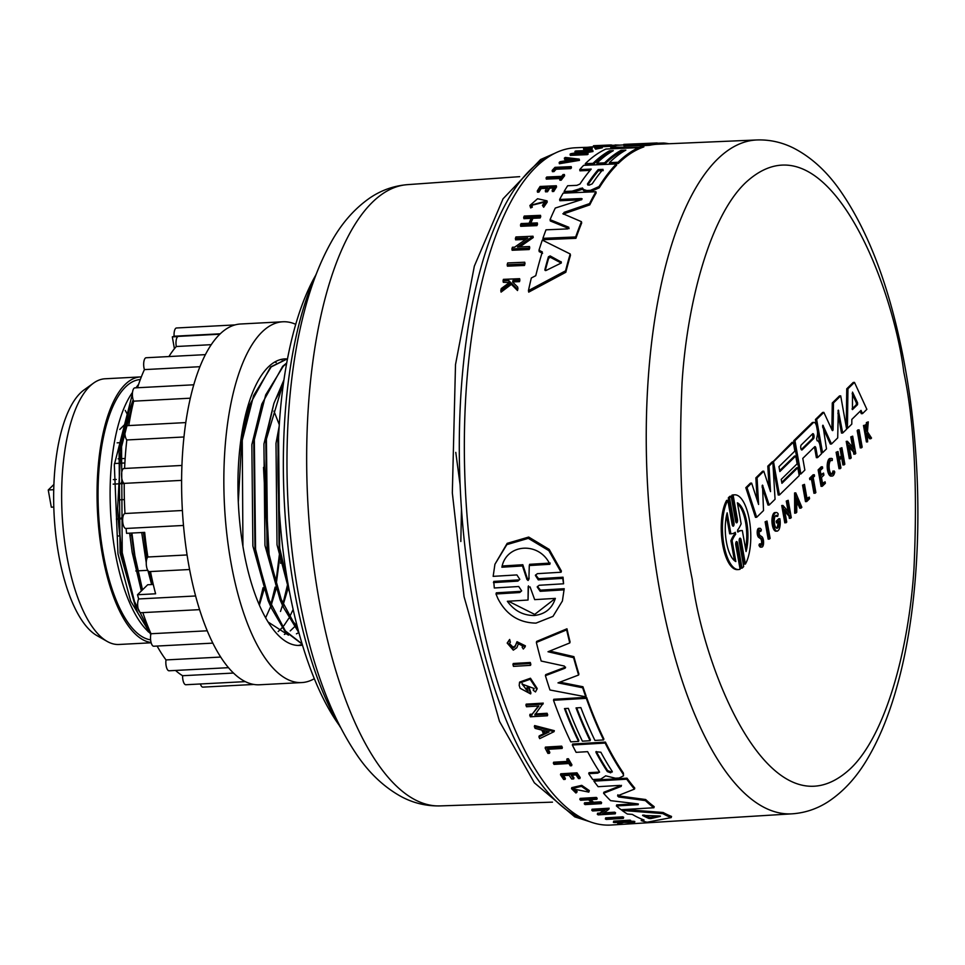 <?xml version="1.0" encoding="UTF-8"?>
<svg xmlns="http://www.w3.org/2000/svg" width="965" height="965" viewBox="0 0 965 965"><rect width="100%" height="100%" fill="white"/><g stroke="black" fill="none" stroke-linecap="round" stroke-linejoin="round"><path stroke-width="1.45" d="M524.743 262.227L524.996 263.638A338.739 127.308 87 0 0 524.49 265.447L507.433 266.171L507.18 264.748A340.199 127.85 -93 0 1 507.674 262.95L524.743 262.227A340.042 127.79 -93 0 0 524.236 264.024L524.49 265.447M610.761 146.318L610.531 145.04L593.475 145.763A340.211 127.863 -93 0 1 594.283 145.691L611.34 144.955L611.569 146.246A338.751 127.308 87 0 0 610.761 146.318L602.112 146.692M556.13 169.249A338.884 127.356 87 0 0 554.006 171.589L552.39 171.661L552.173 170.431L553.789 170.359A340.187 127.85 -93 0 1 555.912 168.019L556.13 169.249L570.737 168.622L570.52 167.391L555.912 168.019M552.173 170.431A340.199 127.85 -93 0 1 555.008 167.343L571.232 166.631L571.449 167.862A338.751 127.308 87 0 0 570.737 168.622M564.392 174.508L564.609 175.739A338.751 127.308 87 0 0 561.244 180.153L559.881 180.214L559.664 178.983A340.066 127.802 -93 0 1 560.955 177.246L546.094 177.886A340.199 127.85 -93 0 1 546.769 177.005L561.618 176.366A340.066 127.802 -93 0 1 563.017 174.569L564.392 174.508A340.054 127.802 87 0 0 561.027 178.923L559.664 178.983M561.172 178.477L546.323 179.128L546.094 177.886M545.273 201.975L531.944 205.243M530.654 207.933L530.424 206.655L532.065 205.931L532.294 207.21L530.654 207.933L529.894 205.497L537.553 198.742L547.022 200.841L543.452 205.967L542.427 205.388L543.669 207.246L543.452 205.967M547.022 200.841L547.239 202.107L543.669 207.246M509.484 282.504L503.308 282.311L503.042 280.839A340.199 127.85 -93 0 1 503.392 279.355L519.628 278.68A340.054 127.802 87 0 0 519.267 280.164L513.006 280.429A340.114 127.814 87 0 0 512.62 282.021L517.674 287.051A340.054 127.802 87 0 0 517.24 289.017L511.112 282.878L500.811 290.61A340.199 127.85 -93 0 1 501.257 288.571L510.195 281.985L508.784 280.598L509.05 282.07M519.628 278.68L519.882 280.152A338.751 127.308 87 0 0 519.532 281.635L513.271 281.901A338.799 127.332 87 0 0 513.127 282.516M517.674 287.051L517.94 288.559A338.751 127.308 87 0 0 517.505 290.537L511.378 284.361L501.076 292.118L500.811 290.61M547.758 188.272L541.16 188.561A338.884 127.356 87 0 0 538.94 192.119L537.505 192.192L537.288 190.937A340.199 127.85 -93 0 1 540.098 186.462L556.322 185.75A340.054 127.802 87 0 0 553.5 190.238L552.137 190.298A340.066 127.802 87 0 1 554.356 186.728L549.519 186.945A340.114 127.814 -93 0 0 547.3 190.503L545.309 190.588A340.126 127.826 87 0 1 547.529 187.029L540.943 187.319L541.16 188.561M556.322 185.75L556.54 186.993A338.751 127.308 87 0 0 553.729 191.48L552.354 191.54L552.137 190.298M554.586 187.97L549.748 188.187A338.799 127.332 87 0 0 547.517 191.758L545.527 191.842L545.309 190.588M532.909 218.295L532.68 216.992L539.905 216.691A340.054 127.802 -93 0 1 540.496 215.34L540.726 216.643A338.751 127.308 87 0 0 540.147 217.981L532.909 218.295A338.812 127.332 87 0 0 530.846 223.168M532.68 216.992A340.114 127.826 87 0 0 530.05 223.204L537.288 222.891L537.517 224.206A338.751 127.308 87 0 0 536.938 225.617L520.714 226.317L520.485 225.002A340.199 127.85 -93 0 1 521.064 223.591L529.097 223.241A340.126 127.826 -93 0 1 531.715 217.041L523.681 217.378A340.199 127.85 -93 0 1 524.272 216.039L540.496 215.34M531.956 218.331L523.923 218.681L523.681 217.378M579.458 160.359L559.374 163.736L559.157 162.506A340.211 127.863 -93 0 1 560.038 161.71L566.901 160.552A340.15 127.838 -93 0 1 569.145 158.706L564.368 158.139A340.211 127.863 -93 0 1 565.273 157.452L579.241 159.129L579.458 160.359M567.854 159.756L564.585 159.37L564.368 158.139M578.59 152.482L575.164 152.627L574.947 151.384A340.211 127.863 -93 0 1 575.707 150.998L592.763 150.263L575.9 153.459L587.89 152.94A340.054 127.802 87 0 0 587.154 153.399L570.098 154.147A340.211 127.863 -93 0 1 570.834 153.688L587.299 150.854L574.947 151.384M592.763 150.263L592.98 151.505L584.199 153.109M587.89 152.94L588.107 154.183A338.751 127.308 87 0 0 587.371 154.641L570.315 155.377L570.098 154.147M525.623 239.429L515.624 239.851L515.382 238.5A340.199 127.85 -93 0 1 515.937 236.956L532.994 236.22L517.481 247.04L529.483 246.521A340.042 127.79 87 0 0 528.953 248.174L511.896 248.898A340.199 127.85 -93 0 1 512.427 247.245L514.647 247.161L527.746 237.981L515.382 238.5M532.994 236.22L533.235 237.559L519.761 246.931M529.483 246.521L529.725 247.896A338.739 127.308 87 0 0 529.194 249.537L512.138 250.261L511.896 248.898M591.979 147.488L590.266 147.561A340.15 127.838 87 0 0 588.686 148.091C577.227 147.404 611.605 145.329 594.585 147.705L595.622 149.177L602.305 147.778L602.076 146.511L584.923 147.416A340.211 127.863 87 0 0 583.596 147.814L589.229 148.441A340.126 127.826 -93 0 1 591.979 147.488L592.208 148.743A338.824 127.332 87 0 0 589.458 149.696L583.813 149.08M542.571 253.312L539.218 251.636L538.977 250.249L542.318 251.925A339.909 127.742 -93 0 0 535.768 275.688L531.329 277.98A339.945 127.754 -93 0 0 528.446 290.61L528.711 292.13L565.816 272.275L565.562 270.827L528.446 290.61M538.977 250.249A339.945 127.754 -93 0 1 542.306 240.092L570.206 253.976L570.448 255.375A338.329 127.151 87 0 0 565.816 272.275M623.535 151.469L621.255 151.565A338.45 127.199 87 0 0 604.814 164.074L597.106 164.412L596.889 163.181A339.837 127.718 -93 0 1 613.33 150.661L609.47 150.83A339.873 127.73 87 0 0 593.029 163.35L585.297 163.688A339.945 127.754 -93 0 1 605.911 149.044L638.697 147.621A339.632 127.645 87 0 0 618.07 162.265L609.41 162.639A339.716 127.67 -93 0 1 625.851 150.118L621.026 150.335A339.764 127.682 87 0 0 604.597 162.856L596.889 163.181M611.014 152.012L609.687 152.072A338.558 127.235 87 0 0 593.258 164.581L585.514 164.918L585.297 163.688M638.697 147.621L638.914 148.875A338.329 127.151 87 0 0 618.288 163.495L609.627 163.869L609.41 162.639M571.943 192.397L564.332 192.735L564.115 191.48L572.124 191.142L582.402 187.982L583.548 189.466L586.768 190.515L590.496 190.346L599.012 186.571A339.632 127.645 87 0 1 616.418 163.917L616.635 165.148A338.329 127.151 87 0 0 599.229 187.825L590.725 191.601L586.997 191.758L583.765 190.72L582.631 189.237L572.354 192.397L571.714 191.154M590.11 170.383L579.941 170.829L579.724 169.599A339.945 127.754 -93 0 1 583.644 165.353L616.418 163.917M756.874 139.961C769.672 139.539 781.891 142.241 793.52 148.055C810.612 156.837 825.775 170.455 838.983 188.887C869.441 231.986 891.564 291.949 905.339 368.751C924.591 475.057 921.587 599.361 897.088 686.139C889.573 713.34 880.164 736.765 868.826 756.439C857.632 776.174 843.989 791.312 827.922 801.879C816.933 808.923 805.015 812.904 792.193 813.821A337.388 126.801 -93 0 1 659.445 589.205A337.388 126.801 -93 0 1 756.874 139.961L657.406 144.243A338.329 127.151 87 0 0 649.686 145.269L643.631 145.655A339.632 127.645 87 0 0 639.409 147.307L610.724 147.102A339.945 127.754 -93 0 1 617.262 145.293L642.376 143.749L623.788 144.4A339.945 127.754 -93 0 1 624.97 144.328L657.177 142.953A339.632 127.645 87 0 0 649.457 144.002L623.848 145.715L643.631 145.643L643.848 146.897A338.329 127.151 87 0 0 639.626 148.55L638.854 148.538M621.086 148.393L610.942 148.357L610.724 147.102M581.606 199.791L559.857 200.732L559.628 199.466A339.945 127.754 -93 0 1 563.126 193.157L595.912 191.733A339.632 127.645 87 0 0 589.555 203.603L564.103 212.36L564.332 213.651L563.427 214.206M595.912 191.733L596.129 192.988A338.329 127.151 87 0 0 589.784 204.87L564.332 213.651M562.872 213.687L581.437 221.685L581.666 222.999A338.329 127.151 87 0 0 575.924 238.307L543.138 239.694L542.897 238.355A339.945 127.754 -93 0 1 546.009 229.827L567.758 228.898L568.868 227.294L550.074 219.67A339.945 127.754 -93 0 1 555.285 208.054L581.22 199.755L581.376 198.525L559.628 199.466M569.109 228.621L550.303 220.973L550.074 219.67M585.333 147.343L575.526 147.766A339.101 127.44 87 0 0 477.615 599.277A339.101 127.44 87 0 0 611.038 825.039L792.193 813.821M537.433 586.443L540.496 590.146L564.211 588.71L562.402 600.99L552.981 616.382L535.973 623.125C518.82 622.787 506.13 614.609 497.904 598.565L495.998 593.982L496.324 592.824L520.051 591.388M495.998 593.982L519.725 592.534L521.667 590.845L518.724 586.515L494.297 587.987L493.754 581.425L518.181 579.941L517.855 581.111L519.809 579.374L516.902 574.923L493.163 576.358L494.924 564.272L506.842 544.622L528.325 538.349L548.844 550.641L561.075 572.233L537.336 573.668L535.382 575.442L538.277 579.869L562.716 578.385L563.572 583.789L539.158 585.273L537.216 586.985L540.171 591.304L563.898 589.856M494.924 564.272L507.192 543.343L528.699 537.059L549.206 549.399L561.401 571.039L561.075 572.233M535.599 574.875L538.615 578.698L563.041 577.203L563.572 583.789M564.211 588.71L562.402 600.99M605.622 775.812L615.465 778.212L619.192 777.995L623.523 775.836L623.414 773.11A338.329 127.151 87 0 1 605.417 742.073L572.619 744.027L572.341 745.016A339.945 127.754 -93 0 0 576.117 752.338L587.625 751.663A339.837 127.718 -93 0 0 599.386 771.674L597.938 773.134L598.216 772.133L589.024 772.675L588.746 773.677A339.945 127.754 87 0 0 592.775 779.551L600.809 779.081L605.501 775.993M509.218 643.353L513.127 647.238L515.31 645.766L515.008 646.827L516.721 642.762L525.105 646.9L523.319 649.023L522.149 647.262L523.078 646.092L518.374 643.824L516.83 647.72L513.308 650.157L507.18 643.064L509.641 639.445L510.376 642.292L509.641 639.445M507.18 643.064L509.351 640.519M515.008 646.827L512.837 648.299L509.013 643.872L510.376 642.292M528.398 586.189L528.157 587.046L530.087 586.937L534.67 599.639L555.345 598.384C552.125 608.529 545.129 614.235 534.369 615.501C523.344 615.573 514.345 610.845 507.349 601.292L528.036 600.037L528.193 586.575M592.233 183.845L589.012 185.208L587.42 184.062A339.764 127.682 -93 0 1 598.216 169.587L603.029 169.37A339.716 127.67 87 0 0 592.233 183.845M561.22 262.745L561.027 261.648L560.556 263.361L546.154 270.429L544.887 269.609A339.837 127.718 -93 0 1 548.422 256.811L550.159 255.93L561.353 262.106M612.16 771.3L610.652 772.82L607.335 771.59A339.764 127.682 -93 0 1 596.032 752.519L595.924 751.747L600.857 752.23A339.716 127.67 87 0 0 612.16 771.3L612.293 771.976M650.88 818.561L648.95 818.477A339.837 127.718 -93 0 1 642.594 815.437L659.493 815.98L660.337 816.39L650.88 818.561L651.206 817.391L657.841 815.895M644.56 815.172A338.522 127.223 87 0 0 649.276 817.307L651.206 817.391M528.88 579.314L528.072 580.496L526.914 579.434L522.487 565.948L501.884 567.215C506.251 543.572 539.206 541.22 549.893 564.284L529.29 565.538L528.88 579.314L528.072 580.496M502.222 565.997L522.825 564.73L527.24 578.252L528.398 579.314L529.206 578.131M508.446 601.219L534.682 614.403L555.261 598.469M736.005 522.33A2.714 1.013 87 0 0 736.211 519.279L731.916 495.19L733.123 495.129A37.418 14.065 -93 0 1 734.654 494.816A37.418 14.065 -93 0 1 749.323 519.737A37.418 14.065 -93 0 1 745.402 564.055L741.108 539.978L739.902 540.038A2.714 1.013 87 0 0 739.467 538.735M739.902 540.038L744.196 564.127L745.402 564.055M817.041 440.74L817.186 440.74A7.382 2.774 -93 0 1 820.033 445.649A7.382 2.774 -93 0 1 820.093 446.083L821.48 453.803L817.584 457.615L815.92 448.267L814.713 448.339A2.485 0.929 87 0 0 814.303 447.109M761.132 544.718A3.293 1.242 87 0 0 761.494 540.786A3.293 1.242 87 0 0 760.565 538.711L761.771 538.651A3.293 1.242 -93 0 1 762.7 540.726A3.293 1.242 -93 0 1 761.759 545.104A3.293 1.242 -93 0 1 760.697 543.85L759.491 543.91L758.96 545.129L760.167 545.068L760.697 543.85M761.771 538.651L759.889 537.312A4.608 1.737 -93 0 1 758.406 532.306A4.608 1.737 -93 0 1 759.913 528.277A4.608 1.737 -93 0 1 761.361 529.942L760.83 531.317A2.581 0.965 -93 0 0 760.046 530.436A2.581 0.965 -93 0 0 759.202 532.728A2.581 0.965 -93 0 0 760.046 535.515L761.843 536.697A5.283 1.99 -93 0 1 763.387 540.062A5.283 1.99 -93 0 1 761.868 547.095L760.661 547.155A5.283 1.99 -93 0 1 758.96 545.129M761.868 547.095A5.283 1.99 -93 0 1 760.167 545.068M528.036 600.037L528.482 585.888M737.393 502.813A29.939 11.254 -93 0 1 746.789 522.222A29.939 11.254 -93 0 1 746.066 551.534L742.326 530.545A43.341 16.284 87 0 0 741.808 530.545A43.341 16.284 87 0 0 737.923 532.053L737.574 530.087A43.341 16.284 87 0 0 741.132 523.802L737.393 502.813M745.559 548.663A29.939 11.254 87 0 0 745.571 522.282A29.939 11.254 87 0 0 737.562 503.778M735.294 532.306L735.644 534.308A43.341 16.284 87 0 0 732.109 540.653L735.837 561.558A29.939 11.254 -93 0 1 727.152 512.837L730.879 533.754A43.341 16.284 87 0 0 731.494 533.742A43.341 16.284 87 0 0 735.294 532.306M734.462 560.665L730.903 540.714A43.341 16.284 -93 0 1 734.437 534.369L734.534 532.801M812.639 433.792A2.593 0.977 -93 0 1 812.94 433.647A2.593 0.977 -93 0 1 813.953 435.384A2.593 0.977 -93 0 1 813.507 438.689L802.12 449.847A2.593 0.977 -93 0 1 801.819 449.992A2.593 0.977 -93 0 1 800.745 447.856A2.593 0.977 -93 0 1 801.252 444.949L812.639 433.792M801.252 449.581L812.301 438.749A2.593 0.977 87 0 0 812.747 435.444A2.593 0.977 87 0 0 812.301 434.129M857.583 402.839L857.523 404.685L852.457 409.594L852.517 392.116L857.583 402.839L856.377 402.912L852.155 393.648M852.035 408.943L856.317 404.757L856.377 402.912M316.484 273.517A278.463 104.654 87 0 0 294.241 589.784A278.463 104.654 87 0 0 340.247 727.055M315.603 275.423A260.852 98.032 87 0 0 288.149 584.561A260.852 98.032 87 0 0 339.185 725.246M295.736 324.324A180.636 67.888 87 0 0 282.841 321.779L240.599 323.999A180.636 67.888 87 0 0 188.67 564.513A180.636 67.888 87 0 0 259.501 684.776L301.755 682.569A180.636 67.888 87 0 0 314.313 678.697M282.841 321.779A180.636 67.888 87 0 0 230.912 562.293A180.636 67.888 87 0 0 301.755 682.569M263.011 588.011L263.614 587.975M219.827 334.204L178.428 336.375A7.503 2.823 87 0 0 176.269 346.351A7.503 2.823 87 0 0 176.293 346.507L211.251 344.674M140.323 379.534A130.42 49.01 87 0 0 103.146 553.174A130.42 49.01 87 0 0 150.6 639.843M138.116 385.867A130.42 49.01 87 0 0 136.198 387.809M132.519 392.369A130.42 49.01 87 0 0 115.209 552.547A130.42 49.01 87 0 0 145.92 629.228L148.61 632.087M141.336 376.893A133.037 49.999 87 0 0 140.492 376.917L105.076 378.775A133.037 49.999 87 0 0 93.581 383.081A133.037 49.999 87 0 0 66.838 555.9A133.037 49.999 87 0 0 107.127 641.399A133.037 49.999 87 0 0 119.009 644.475L151.155 642.787M140.492 376.917A133.037 49.999 87 0 0 102.254 554.043A133.037 49.999 87 0 0 151.071 642.497M127.754 415.215A126.511 47.55 87 0 0 125.245 410.427M93.581 383.081L84.039 389.932A126.511 47.55 87 0 0 58.6 554.272A126.511 47.55 87 0 0 96.91 635.585L107.127 641.399M302.19 644.162L284.747 630.953L271.418 608.107L254.965 549.326L253.735 439.726L261.805 404.106L282.661 366.314L286.726 362.961M302.117 643.92L285.351 630.917L267.739 597.407L255.568 549.29L254.338 439.69L265.689 394.878L283.264 366.278L286.641 363.431M298.933 632.823L283.481 607.468L267.04 548.687L265.809 439.087L273.879 403.467L283.939 379.921M298.643 631.761L279.802 596.768L267.643 548.663L266.412 439.063L283.734 381.344M289.162 590.085L279.102 548.06L277.872 438.46L278.825 432.513M288.318 585.502L279.705 548.024L278.571 437.808M142.036 590.303L134.268 555.647L131.312 533.078M142.506 589.844L134.871 555.623L131.916 533.042M150.456 633.981L130.685 601.123L117.983 553.886L114.328 464.756L132.398 393.973M136.101 387.809L138.285 384.745L135.944 387.821M150.962 633.933L134.485 601.521L122.241 552.752A143.471 53.919 87 0 1 117.609 508.446L121.88 555.78L137.38 612.184L150.842 634.427M147.404 630.748A130.42 49.01 87 0 0 149.02 632.244M150.48 571.557A172.807 64.945 87 0 0 155.606 593.789L137.513 594.742L147.693 584.754L153.254 584.464L150.106 571.569M147.392 557.625L143.99 532.415M152.651 584.5L149.503 571.606M146.945 558.566L143.387 532.451M117.609 508.446L120.963 446.686L129.045 411.066L133.158 399.787M122.241 552.752L121.566 446.65L133.435 400.559M286.243 358.883A143.471 53.919 87 0 0 284.784 358.908A143.471 53.919 87 0 0 238.307 502.126L241.66 440.354L249.742 404.733L270.598 366.941L287.51 358.763M238.307 502.126A143.471 53.919 87 0 0 242.939 546.431L242.263 440.33L253.626 395.505L271.201 366.905L287.51 358.775M637.769 803.869L638.154 804.653L637.769 803.869L610.58 800.648A339.945 127.754 -93 0 1 603.583 793.266L603.873 792.229L621.484 785.365M603.583 793.266L621.207 786.391L619.88 785.389L598.119 786.692A339.945 127.754 -93 0 1 593.921 781.143L594.199 780.13L626.997 778.176A338.329 127.151 87 0 0 634.765 788.067L634.475 789.093L617.564 795.836L618.649 796.969L645.368 800.588A339.632 127.645 87 0 0 653.884 807.753L621.086 809.719A339.945 127.754 -93 0 1 616.394 805.968L638.154 804.653L638.335 803.978M617.853 794.786L618.939 795.932L645.657 799.527A338.329 127.151 87 0 0 654.186 806.656L653.884 807.753M616.394 805.968L616.683 804.894L636.393 803.712M565.526 667.659L564.983 668.238L564.356 666.067L541.184 661.037A339.945 127.754 -93 0 1 536.371 642.461L536.661 641.399L566.962 628.794A338.329 127.151 87 0 0 570.062 641.882L569.772 642.943L548.011 651.749L573.608 657.696A339.632 127.645 87 0 0 578.602 675.018L557.987 682.87L582.667 687.768A339.632 127.645 87 0 0 585.767 696.814L549.966 689.987A339.945 127.754 -93 0 1 545.418 675.669L564.983 668.238L565.502 667.08M549.773 651.049L573.898 656.646A338.329 127.151 87 0 0 578.891 673.992L578.602 675.018M559.845 682.171L582.957 686.754A338.329 127.151 87 0 0 586.044 695.813L585.767 696.814M545.418 675.669L545.695 674.644L565.273 667.213M565.128 708.563A338.558 127.235 87 0 0 578.819 740.42L578.542 741.409L570.798 741.88A339.945 127.754 -93 0 1 553.512 700.276L586.31 698.322A339.632 127.645 87 0 0 603.595 739.926L594.935 740.445A339.716 127.67 -93 0 1 580.87 707.622L576.045 707.912A339.764 127.682 87 0 0 590.11 740.722L582.402 741.18A339.837 127.718 -93 0 1 568.337 708.37L564.489 708.6A339.873 127.73 87 0 0 578.542 741.409M553.512 700.276L553.789 699.275L586.587 697.321A338.329 127.151 87 0 0 603.861 738.937L603.595 739.926M576.696 707.864A338.45 127.199 87 0 0 590.387 739.733L590.11 740.722M624.464 809.514L663.136 812.482A338.329 127.151 87 0 0 671.519 816.426L671.206 817.596L647.105 822.228A339.945 127.754 -93 0 1 641.182 820.6L644.077 820.009A339.909 127.742 -93 0 1 632.268 814.376L627.395 814.038A339.945 127.754 -93 0 1 622.015 810.419L662.822 813.604A339.632 127.645 87 0 0 671.206 817.596M641.182 820.6L642.159 819.285M530.641 693.919A340.126 127.826 -93 0 1 528.663 687.973L526.962 688.081L527.24 687.056L528.953 686.959A338.824 127.332 87 0 0 530.919 692.906L530.641 693.919L520.111 688.274A340.211 127.863 87 0 1 519.182 685.379L519.64 682.062L530.461 678.238L537.203 688.503L535.491 691.941L533.235 690.24L533.512 689.227M522.222 683.57L526.347 689.83M604.054 812.82L614.681 812.18A338.739 127.308 87 0 0 615.549 812.747L615.236 813.845L598.167 814.882A340.199 127.85 -93 0 1 597.311 814.315L597.612 813.206L599.832 813.073L603.728 810.311M599.832 813.073L599.53 814.183L604.995 810.226L592.631 810.974A340.199 127.85 -93 0 1 591.786 810.323L592.076 809.237L609.144 808.212L608.843 809.297L602.377 814.002L614.379 813.278A340.042 127.79 87 0 0 615.236 813.845M535.093 713.979L547.095 713.268A338.751 127.308 87 0 0 547.686 714.788L547.408 715.777L530.352 716.802A340.211 127.863 -93 0 1 529.749 715.27L530.026 714.281L532.246 714.148L538.374 706.03M532.246 714.148L538.868 706.006L526.504 706.742A340.211 127.863 -93 0 1 525.925 705.138L526.202 704.136L543.259 703.123L534.815 714.969L546.817 714.257A340.054 127.802 87 0 0 547.408 715.777M534.345 726.561L534.622 725.571L554.332 730.674L554.055 731.663L539.712 738.623A340.211 127.863 -93 0 1 538.916 736.898L543.814 734.522A340.15 127.838 -93 0 1 541.86 730.119L535.117 728.37A340.211 127.863 -93 0 1 534.345 726.561L554.055 731.663M538.916 736.898L539.194 735.909L544.091 733.533M596.346 797.428A338.751 127.308 87 0 0 597.154 798.248L596.865 799.297A340.054 127.802 -93 0 1 596.056 798.465L596.346 797.428L580.122 798.393L579.832 799.43L596.056 798.465M590.882 799.647A338.812 127.332 87 0 0 593.559 802.253L600.797 801.819A338.751 127.308 87 0 0 601.605 802.578L601.316 803.64L585.08 804.605A340.199 127.85 -93 0 1 584.271 803.845L592.305 803.363A340.126 127.826 -93 0 1 588.662 799.78L580.628 800.262A340.199 127.85 -93 0 1 579.832 799.43M584.271 803.845L584.561 802.784L591.28 802.385M563.5 775.655A338.884 127.356 87 0 0 565.394 778.405L565.104 779.406L563.681 779.491A340.199 127.85 -93 0 1 560.496 774.786L576.72 773.821A340.054 127.802 87 0 0 579.905 778.526L578.53 778.61A340.066 127.802 87 0 1 576.009 774.907L571.171 775.197A340.114 127.814 -93 0 0 573.692 778.9L571.702 779.02A340.126 127.826 87 0 1 569.181 775.317L562.583 775.703A340.187 127.85 87 0 0 565.104 779.406M560.496 774.786L560.774 773.785L576.998 772.82A338.751 127.308 87 0 0 580.182 777.525L579.905 778.526M572.088 775.136A338.799 127.332 87 0 0 573.97 777.887L573.692 778.9M515.31 645.766L517.011 641.701L525.394 645.838L525.105 646.9M630.422 821.191L633.896 821.299A338.751 127.308 87 0 0 634.813 821.517L634.475 822.735L623.86 822.385L618.662 823.821A340.199 127.85 -93 0 1 617.721 823.591L618.372 822.301M617.721 823.591L622.28 822.325L614.09 822.566A340.199 127.85 -93 0 1 613.378 822.337L613.704 821.143L629.94 820.154A338.751 127.308 87 0 0 630.652 820.383L630.326 821.577L624.053 821.951A340.114 127.814 87 0 0 624.813 822.192L633.559 822.506A340.054 127.802 87 0 0 634.475 822.735M573.548 788.477L577.082 791.397L576.793 792.422L573.307 788.972L587.046 791.734L587.275 790.878M576.793 792.422L575.9 792.989L571.509 788.658L571.787 787.633L581.738 785.341L589.313 790.588L588.795 792.132L587.046 791.734M553.343 763.206L568.204 762.326A340.066 127.802 -93 0 1 566.757 759.817L567.034 758.828L568.409 758.743A338.751 127.308 87 0 0 571.895 764.714L571.618 765.715L570.255 765.8A340.066 127.802 -93 0 1 568.892 763.52L554.043 764.401A340.199 127.85 -93 0 1 553.343 763.206L553.62 762.217L568.469 761.325M548.216 749.286A338.884 127.356 87 0 0 549.785 752.302L549.507 753.291A340.187 127.85 -93 0 1 547.457 749.335L562.076 748.466L562.354 747.477A338.751 127.308 87 0 1 561.666 746.138L561.401 747.127A340.054 127.802 87 0 0 562.076 748.466M549.507 753.291L547.903 753.388A340.199 127.85 -93 0 1 545.165 748.092L545.442 747.103L561.666 746.138M512.958 664.547L513.247 663.498L530.304 662.485A338.751 127.308 87 0 0 530.822 664.318L530.533 665.355L513.464 666.369A340.211 127.863 -93 0 1 512.958 664.547L530.026 663.522A340.054 127.802 87 0 0 530.533 665.355M623.33 818.404L606.261 819.43A340.199 127.85 -93 0 1 605.369 818.996L605.682 817.85L622.751 816.824A338.739 127.308 87 0 0 623.655 817.259L623.33 818.404A340.042 127.79 -93 0 1 622.437 817.958L622.751 816.824M575.924 238.307L575.683 236.956L542.897 238.355M581.437 221.685A339.632 127.645 87 0 0 575.683 236.956M563.307 214.158L564.103 212.36M589.784 204.87L589.555 203.603M581.569 199.61L581.376 198.525L582.172 198.887M642.388 143.809L641.399 143.882M639.626 148.55L639.409 147.307M649.686 145.269L649.457 144.002M657.406 144.243L657.177 142.953M663.739 143.966L663.57 143.025L657.225 143.218M668.95 143.749A339.632 127.645 87 0 0 663.57 143.025M579.724 169.599L591.219 169.092A339.837 127.718 -93 0 0 579.929 184.062L576.853 185.352L567.649 185.75A339.945 127.754 87 0 0 564.115 191.48M580.315 189.586L580.098 188.344M586.997 191.758L586.768 190.515M604.814 164.074L604.597 162.856M621.255 151.565L621.026 150.335M618.288 163.495L618.07 162.265M593.258 164.581L593.029 163.35M609.687 152.072L609.47 150.83M570.206 253.976A339.632 127.645 87 0 0 565.562 270.827M583.596 147.814L583.632 149.286M589.458 149.696L589.229 148.441M588.686 148.091L586.262 147.79M599.217 146.728L594.585 147.705L595.622 149.177M602.076 146.511L595.393 147.922M529.194 249.537L528.953 248.174M587.371 154.641L587.154 153.399M579.241 159.129L559.157 162.506M540.147 217.981L539.905 216.691M536.938 225.617L536.709 224.314L520.485 225.002M537.288 222.891A340.054 127.802 87 0 0 536.709 224.314M547.517 191.758L547.3 190.503M549.748 188.187L549.519 186.945M553.729 191.48L553.5 190.238M538.94 192.119L538.711 190.877L537.288 190.937M540.943 187.319A340.187 127.85 87 0 0 538.711 190.877M613.812 146.113L613.668 145.281L611.4 145.269M615.079 145.787L614.934 144.967L619.892 145.124M511.378 284.361L511.112 282.878M517.505 290.537L517.24 289.017M513.271 281.901L513.006 280.429M519.532 281.635L519.267 280.164M508.784 280.598L503.042 280.839M532.065 205.931L531.655 205.014L545.261 201.311L542.427 205.388M530.424 206.655L529.894 205.497M561.244 180.153L561.027 178.923M554.006 171.589L553.789 170.359M571.232 166.631A340.054 127.802 87 0 0 570.52 167.391M593.475 145.763L593.596 146.463M611.34 144.955A340.054 127.802 87 0 0 610.531 145.04M524.236 264.024L507.18 264.748M645.657 799.527L645.368 800.588M626.997 778.176L626.719 779.189A339.632 127.645 87 0 0 634.475 789.093M593.921 781.143L626.719 779.189M536.371 642.461L566.66 629.88L566.962 628.794M582.957 686.754L582.667 687.768M573.898 656.646L573.608 657.696M566.66 629.88A339.632 127.645 87 0 0 569.772 642.943M623.523 775.836L623.137 774.111A339.632 127.645 87 0 1 605.139 743.062L605.417 742.073M572.341 745.016L605.139 743.062M599.386 771.674L599.518 772.326M588.746 773.677L597.938 773.134M586.587 697.321L586.31 698.322M663.136 812.482L662.822 813.604M622.232 809.647L622.015 810.419M528.953 686.959L528.663 687.973M526.962 688.081A340.15 127.838 87 0 0 528.084 691.495L522.041 684.076L534.224 688.54L533.235 690.24M519.363 683.075L530.183 679.264L536.914 689.517M597.311 814.315L599.53 814.183M614.681 812.18L614.379 813.278M591.786 810.323L608.843 809.297M529.749 715.27L531.968 715.137M547.095 713.268L546.817 714.257M525.925 705.138L542.981 704.124M593.559 802.253L593.27 803.302A340.114 127.826 87 0 1 589.627 799.72L596.865 799.297M600.797 801.819L600.495 802.868A340.054 127.802 87 0 0 601.316 803.64M593.27 803.302L600.495 802.868M576.998 772.82L576.72 773.821M522.149 647.262L522.439 646.2M633.896 821.299L633.559 822.506M629.94 820.154L629.614 821.348A340.054 127.802 87 0 0 630.326 821.577M613.378 822.337L629.614 821.348M571.509 788.658L581.449 786.354L589.036 791.614M568.409 758.743L568.132 759.732A340.054 127.802 87 0 0 571.618 765.715M566.757 759.817L568.132 759.732M545.165 748.092L561.401 747.127M530.304 662.485L530.026 663.522M605.369 818.996L622.437 817.958M563.041 577.203L562.716 578.385M493.429 582.595L517.855 581.111M545.647 270.574L544.887 269.609L545.02 270.321M574.247 159.346L568.071 160.359A340.15 127.838 -93 0 1 569.953 158.803L574.247 159.346M642.654 815.184L643.667 815.111M659.493 815.98L660.41 816.137M549.061 731.965L544.646 734.124A340.15 127.838 -93 0 1 542.993 730.409L549.061 731.965M732.544 525.708A2.69 1.013 87 0 0 732.749 522.68L728.322 497.88A37.418 14.065 -93 0 1 729.95 496.287L731.156 496.227A37.418 14.065 87 0 0 729.54 497.819L728.322 497.88M731.916 495.19A37.418 14.065 -93 0 1 733.448 494.876L734.654 494.816M741.108 539.978A2.714 1.013 -93 0 0 740.046 538.168A2.714 1.013 -93 0 0 739.274 541.775L743.689 566.564A37.418 14.065 -93 0 1 742.061 568.156L740.855 568.216L736.44 543.416A2.69 1.013 87 0 0 736.018 542.125M742.061 568.156L737.646 543.355A2.69 1.013 -93 0 0 736.585 541.558A2.69 1.013 -93 0 0 735.812 545.141L740.107 569.241A37.418 14.065 -93 0 1 738.575 569.555L737.369 569.615A37.418 14.065 -93 0 1 722.363 542.74A37.418 14.065 -93 0 1 726.621 500.377L727.827 500.304L732.121 524.405A2.69 1.013 -93 0 0 733.183 526.202A2.69 1.013 -93 0 0 733.955 522.62L729.54 497.819M831.854 429.618A1.604 0.603 87 0 0 831.878 429.316L832.288 402.972L839.502 395.915L840.708 395.855L833.495 402.912L832.288 402.972M840.708 395.855L846.643 429.16L842.71 433.008L841.492 433.08L837.909 412.923M842.71 433.008L838.308 410.125L837.704 437.905L831.504 443.984L830.298 444.045L822.566 426.82M831.504 443.984L822.904 425.215L826.498 448.882L822.566 452.742L821.36 452.802L815.425 419.498L822.638 412.441L823.845 412.369L832.12 430.197A1.604 0.603 -93 0 0 832.554 430.607A1.604 0.603 -93 0 0 833.085 429.256L833.495 402.912M769.057 487.132L767.802 466.143L771.65 462.368L772.856 462.307L769.009 466.083L767.802 466.143M772.856 462.307L775.052 499.279L769.214 504.997L768.007 505.069L762.097 486.915M769.214 504.997L762.495 485.13L763.52 510.569L756.681 517.264L755.474 517.337L745.812 487.687L750.42 483.163L751.626 483.103L758.599 504.454L757.067 477.772L763.798 471.185L770.528 491.619L769.009 466.083M757.127 499.954L755.86 477.844L762.591 471.246L763.798 471.185M793.737 440.74L811.999 422.851A6.888 2.593 -93 0 1 812.795 422.453L814.002 422.393A6.888 2.593 87 0 0 813.206 422.791L794.955 440.667L793.737 440.74L799.671 474.044L800.878 473.984L794.955 440.667M817.584 457.615L816.378 457.675L814.713 448.339M781.759 482.355L796.62 467.796L797.826 467.736L799.225 475.6L779.443 494.973L778.236 495.033L773.086 466.107M772.41 462.332L792.084 442.356L793.29 442.296L794.858 451.089L778.96 466.662L779.841 471.559L795.727 455.987L797.126 463.815L781.228 479.388L781.927 483.308L797.826 467.736M779.672 470.606L794.521 456.047L795.727 455.987M846.233 426.856L846.751 388.811L853.253 382.442L854.471 382.381L866.872 409.341L862.505 413.623L861.299 413.683L860.177 411.235M776.174 521.209L777.38 521.136L779.865 518.712L778.659 518.772L776.174 521.209L776.475 522.946L779.105 521.486A6.466 2.437 -93 0 1 777.03 528.265A6.466 2.437 -93 0 1 774.268 521.932A6.466 2.437 -93 0 1 776.355 515.346A6.466 2.437 -93 0 1 777.73 516.323L776.523 516.384A6.466 2.437 87 0 0 775.764 515.587M776.415 528.096A6.466 2.437 87 0 0 777.935 522.632M779.865 518.712A9.324 3.498 -93 0 1 778.827 529.845L777.633 531.015A9.324 3.498 -93 0 1 777.187 531.112L775.981 531.184A9.324 3.498 -93 0 1 771.988 522.053A9.324 3.498 -93 0 1 775.004 512.56L776.21 512.499A9.324 3.498 -93 0 1 778.188 513.899L777.73 516.323M852.614 447.265L850.768 436.904L852.674 436.156L850.768 436.904M852.674 436.156L855.762 453.49L853.856 454.238L853.458 451.982L849.309 447.205M853.458 451.982L854.664 451.909L848.983 445.384L851.214 457.941L849.309 458.689L846.221 441.367L847.427 441.294L854.146 449.027L851.974 436.843M788.128 511.426L786.282 501.064L788.188 500.316L786.282 501.064M788.188 500.316L791.276 517.65L789.37 518.398L788.972 516.142L784.822 511.378M788.972 516.142L790.178 516.082L784.497 509.544L786.728 522.101L784.81 522.861L781.734 505.527L782.941 505.467L789.659 513.187L787.488 501.004M795.884 513.139L795.787 492.898L794.581 492.958L794.678 513.199L796.752 512.282L796.728 505.37L798.911 503.223L800.986 508.145L799.78 508.205L798.031 504.08M836.1 452.271L838.006 451.524L836.1 452.271L839.031 468.761L840.949 468.001L839.49 459.835L842.674 456.722L844.122 464.889L842.915 464.949L841.637 457.736M839.152 457.905L841.287 455.806L839.984 448.472L841.89 447.712L844.833 464.189L844.122 464.889M820.938 474.527L823.543 473.091L823.905 475.106L821.468 477.494L822.663 484.201L825.099 481.812L825.365 483.272L822.276 486.288L819.345 469.798L822.421 466.783L821.215 466.843L818.139 469.871L819.345 469.798M822.494 483.248L825.099 481.812M822.276 486.288L821.07 486.348L818.139 469.871M760.565 538.711L758.683 537.372A4.608 1.737 -93 0 1 757.199 532.366A4.608 1.737 -93 0 1 758.707 528.337L759.913 528.277M760.83 531.317L759.624 531.377A2.581 0.965 87 0 0 759.467 531.039M865.882 428.641L866.413 422.586L868.283 421.862L867.439 431.753L871.528 438.05L870.84 438.713L867.306 433.225L867.619 441.874L864.688 425.396L863.482 425.456L864.688 425.396M870.84 438.713L869.634 438.786L867.161 434.938M867.619 441.874L866.413 441.934L863.482 425.456M831.516 474.092A7.032 2.642 87 0 0 832.964 471.004L834.785 471.897A8.842 3.317 -93 0 1 832.228 476.047L831.01 476.107A8.842 3.317 -93 0 1 827.234 467.458A8.842 3.317 -93 0 1 830.093 458.459L831.299 458.399A8.842 3.317 -93 0 1 832.373 458.797L832.252 460.522L831.046 460.594A7.032 2.642 87 0 0 830.793 460.426M815.172 493.248L812.482 478.157L809.816 479.653L809.563 478.266L813.097 474.804L814.303 474.744L814.544 476.131L813.181 477.47L815.871 492.56L813.965 493.308L811.444 479.171M806.945 498.266L809.273 497.108L809.563 498.736L806.692 501.559L805.486 501.619L802.542 485.142L804.472 484.37L802.542 485.142M767.018 521.064L770.106 538.386L769.407 539.073L768.188 539.145L765.112 521.812L767.018 521.064L765.112 521.812M860.273 447.941L857.197 430.619L857.897 429.932L859.103 429.859L862.191 447.193L860.273 447.941M603.246 170.6L598.433 170.817A338.45 127.199 87 0 0 587.806 185.051M561.28 263.071L550.412 257.329L548.663 258.21A338.522 127.223 87 0 0 545.285 270.514M569.953 158.803L570.17 160.009M596.032 752.519L596.31 751.518A338.45 127.199 87 0 0 607.612 770.589L610.929 771.819M543.802 730.614A338.848 127.344 87 0 0 544.923 733.135L544.646 734.124M544.923 733.135L547.915 731.663M522.825 564.73L522.487 565.948M529.29 565.538L529.628 564.32L550.231 563.065M738.575 569.555A37.418 14.065 -93 0 1 723.569 542.68A37.418 14.065 -93 0 1 727.827 500.304M736.211 519.279L737.417 519.218L733.123 495.129M737.417 519.218A2.714 1.013 -93 0 1 736.633 522.825A2.714 1.013 -93 0 1 735.571 521.016L731.156 496.227M815.425 419.498L816.631 419.437L823.845 412.369M822.566 452.742L816.631 419.437M755.86 477.844L757.067 477.772M745.812 487.687L747.019 487.627L751.626 483.103M756.681 517.264L747.019 487.627M817.186 440.74L816.619 438.737L817.295 435.565A5.754 2.159 -93 0 0 817.379 430.764L816.704 426.976A6.888 2.593 87 0 0 814.002 422.393M815.92 448.267A2.485 0.929 -93 0 0 814.955 446.614A2.485 0.929 -93 0 0 814.665 446.759L802.784 458.387L804.858 470.076L800.878 473.984M772.302 461.728L773.508 461.668L793.29 442.296M779.443 494.973L773.508 461.668M846.751 388.811L847.958 388.75L854.471 382.381M846.51 428.448L847.415 428.4L847.958 388.75M862.505 413.623L861.021 410.39L851.842 419.389L851.793 424.118L847.415 428.4M777.187 531.112A9.324 3.498 -93 0 1 773.194 521.993A9.324 3.498 -93 0 1 776.21 512.499M777.681 522.873L777.38 521.136M850.515 458.628L847.427 441.294M855.062 454.165L854.664 451.909M786.029 522.801L782.941 505.467M790.576 518.338L790.178 516.082M800.986 508.145L801.855 507.288L795.787 492.898M839.984 448.472L841.89 447.712M841.287 455.806L842.493 455.745L841.191 448.399M838.006 451.524L839.321 458.858L842.493 455.745M840.238 468.688L837.306 452.211M823.543 473.091L821.106 475.48L820.238 470.558L822.675 468.182L822.421 466.783M866.256 430.716L866.908 430.68L866.353 431.234L865.219 424.877M866.413 422.586L867.619 422.525L866.908 430.68M867.619 422.525L868.283 421.862M832.228 476.047A8.842 3.317 -93 0 1 828.44 467.398A8.842 3.317 -93 0 1 831.299 458.399M834.17 470.944A7.032 2.642 -93 0 1 832.132 474.237A7.032 2.642 -93 0 1 829.128 467.362A7.032 2.642 -93 0 1 831.396 460.209A7.032 2.642 -93 0 1 832.252 460.522M809.563 478.266L810.769 478.194L814.303 474.744M811.022 479.593L810.769 478.194M806.692 501.559L803.749 485.069M804.472 484.37L807.114 499.219L809.273 497.108M769.407 539.073L766.319 521.739M857.197 430.619L859.103 429.859M861.492 447.881L858.404 430.547M796.692 497.964L798.55 502.391L796.716 504.188L796.692 497.964M741.808 530.545L740.601 530.605A43.341 16.284 87 0 0 737.477 531.606M730.903 540.714L732.109 540.653M731.494 533.742L730.288 533.814A43.341 16.284 -93 0 1 729.673 533.814L726.464 515.768M730.879 533.754L729.673 533.814M796.716 503.079L798.55 502.391M797.343 502.451L796.704 500.919M242.939 546.431A143.471 53.919 87 0 0 299.813 645.44A143.471 53.919 87 0 0 302.479 645.127M182.397 510.497L124.98 513.513A7.503 2.823 87 0 0 122.676 521.269A7.503 2.823 87 0 0 125.872 528.47A7.503 2.823 87 0 0 126.101 528.434A172.807 64.945 87 0 0 126.572 533.331L144.678 532.378A172.807 64.945 87 0 0 147.886 556.998L187.077 554.947M147.886 556.998A7.503 2.823 87 0 0 146.366 565.381A7.503 2.823 87 0 0 149.478 571.606L189.598 569.507M195.618 595.972L138.658 598.963A172.807 64.945 -93 0 1 137.513 594.742M138.658 598.963A7.503 2.823 87 0 0 137.886 607.443A7.503 2.823 87 0 0 140.878 612.715L199.586 609.639M142.844 612.618A172.807 64.945 87 0 0 151.01 633.74L207.246 630.796M151.01 633.74A7.503 2.823 87 0 0 150.926 641.858A7.503 2.823 87 0 0 153.737 646.224L212.843 643.124M157.126 646.043A172.807 64.945 87 0 0 166.004 659.927L220.696 657.056M166.004 659.927A7.503 2.823 87 0 0 169.068 670.784L228.488 667.671M175.534 670.446A172.807 64.945 87 0 0 182.614 675.717L233.506 673.051M182.614 675.717A7.503 2.823 87 0 0 185.835 684.74L245.303 681.628M200.394 683.98A7.503 2.823 87 0 0 202.903 687.128L253.867 684.45M235.026 324.916L176.499 327.979A7.503 2.823 87 0 0 174.122 336.218L220.249 333.794M174.122 336.218A172.807 64.945 87 0 0 172.313 336.881L177.801 336.592M176.293 346.507A172.807 64.945 87 0 0 168.911 356.555M205.4 354.637L146.113 357.75A7.503 2.823 87 0 0 143.833 361.887A7.503 2.823 87 0 0 144.412 369.607L199.936 366.7M144.412 369.607A172.807 64.945 87 0 0 137.5 387.737M193.784 384.794L134.847 387.882A7.503 2.823 87 0 0 132.458 392.924A7.503 2.823 87 0 0 133.713 401.163L190.322 398.195M133.713 401.163A172.807 64.945 87 0 0 128.791 425.577M185.787 422.586L127.296 425.649A7.503 2.823 87 0 0 124.847 431.644A7.503 2.823 87 0 0 126.825 439.968L183.977 436.976M126.825 439.968A172.807 64.945 87 0 0 124.606 468.471M181.927 465.456L123.966 468.495A7.503 2.823 87 0 0 121.518 475.456A7.503 2.823 87 0 0 124.232 483.381L181.613 480.377M124.232 483.381A172.807 64.945 87 0 0 124.98 513.513M174.424 348.727L172.313 336.881M124.871 424.347L119.793 429.425M65.415 583.174L63.931 578.047M135.824 570.942L137.139 570.87M137.742 570.846L147.778 570.315M53.799 507.059L51.314 507.192L48.25 489.991L53.738 489.701M53.907 484.454L48.25 489.991M120.36 518.905L123.086 516.227M124.389 499.581L118.044 499.918M118.104 458.833L119.419 458.761M120.022 458.725L125.161 458.459M113.351 479.617L116.27 479.472M263.445 588.795L259.513 604.753M280.164 554.127L276.05 585.478M275.52 588.168L271.587 604.114M274.82 361.971L276.171 362.587M280.634 359.559L282.07 359.812M302.334 644.644L298.547 645.476M263.505 467.374L267.836 549.809M263.071 587.709L259.042 604.343M279.729 551.739L275.676 584.259M275.134 587.082L270.719 605.043M287.51 584.874L282.781 604.404M282.516 605.284L280.489 611.46M302.286 644.487L298.245 645.464M455.782 452.38L460.1 484.864M461.475 509.17L460.836 541.498M149.973 631.363L146.185 626.768M136.379 609.868L120.106 553.017L119.081 451.608L129.045 411.066M131.3 406.156L133.677 401.09M141.348 590.978L132.181 552.378L129.636 533.163M151.614 584.549L147.947 570.58M146.246 562.74L141.71 532.535M264.096 459.111L269.259 557.722M263.879 590.013L259.38 605.127M281.117 559.121L280.634 563.283M275.954 589.386L271.008 605.718M270.719 606.49L265.628 617.829M273.951 411.126L279.283 424.697M288.318 587.492L283.071 605.091M293.143 609.482L289.512 617.057M288.837 618.263L283.915 625.646M282.238 627.636L278.161 631.532M296.653 624.15L295.978 625.018M294.313 626.997L290.236 630.905M286.726 633.293L284.361 634.451M298.8 632.666L296.436 633.812M288.475 635.175L268.077 622.003M241.769 433.864L249.742 404.733M271.418 608.107L268.113 600.628L252.878 546.057L251.853 444.648L261.805 404.106M297.172 626.188L292.395 620.953L285.797 611.147M283.481 607.468L280.176 599.989L264.953 545.418L263.928 444.009L273.879 403.467M276.135 398.569L283.179 385.361M289.826 593.535L277.015 544.791L275.99 443.381L279.187 426.289M903.795 372.056C914.277 421.633 917.679 487.168 913.976 568.687C908.958 647.539 886.352 734.835 850.237 768.84C771.24 841.528 703.268 669.191 692.243 579.277C681.748 529.701 678.359 464.153 682.062 382.647C687.08 303.794 709.685 216.498 745.8 182.494C824.798 109.805 892.77 282.13 903.795 372.056M551.799 154.883A336.495 126.463 87 0 0 472.464 598.722A336.495 126.463 87 0 0 586.696 820.431M318.836 598.77A311.068 116.898 87 0 0 439.992 805.908C426.277 806.197 413.382 803.109 401.307 796.644C384.528 787.404 369.957 773.833 357.593 755.921C330.247 715.933 310.501 661.821 298.342 593.608C281.394 499.749 283.421 390.729 304.192 312.009C311.032 285.507 319.873 262.504 330.706 243.011C341.14 223.868 354.227 208.826 369.981 197.873C381.308 190.214 393.78 185.811 407.423 184.653A311.068 116.898 87 0 0 318.836 598.77M582.402 187.982L582.631 189.237M583.765 190.72L583.548 189.466M590.725 191.601L590.496 190.346M599.229 187.825L599.012 186.571M618.939 795.932L618.649 796.969M623.414 773.11L623.137 774.111M517.011 641.701L516.721 642.762M519.725 592.534L520.038 591.388M540.496 590.146L540.171 591.304M538.615 578.698L538.277 579.869M598.216 169.587L598.433 170.817M550.412 257.329L550.159 255.93M548.663 258.21L548.422 256.811M607.612 770.589L607.335 771.59M648.95 818.477L649.276 817.307M526.914 579.434L527.24 578.252M732.749 522.68L733.955 522.62M737.646 543.355L736.44 543.416M831.878 429.316L833.085 429.256M823.229 425.529L822.614 425.565M838.766 410.921L837.934 410.957M762.917 485.648L762.121 485.697M811.999 422.851L813.206 422.791M758.683 537.372L759.889 537.312M735.644 534.308L734.437 534.369M812.301 438.749L813.507 438.689M802.12 449.847L801.505 449.871M857.523 404.685L856.317 404.757M589.989 821.758L574.79 816.873L534.357 782.808L499.46 721.325L464.056 596.672L452.332 492.862L455.504 364.625L474.334 266.159L503.055 198.802L540.581 159.527L554.935 153.218M613.873 146.113L611.569 146.21M407.423 184.653L519.677 176.655M262.83 588.891L263.433 588.855M274.904 588.252L275.507 588.228M286.967 587.625L287.57 587.589M122.688 518.784L118.695 518.989M118.032 519.025L116.379 519.11M439.992 805.908L552.462 802.144M125.872 528.47L183.495 525.455M113.182 484.128L117.646 483.887M118.249 483.863L124.232 483.549M144.907 534.598L144.207 534.634M131.542 535.298L129.877 535.382M119.322 535.937L117.802 536.009M117.127 442.839L121.602 442.597M114.449 463.514L118.96 463.284M119.564 463.248L124.883 462.971M122.35 480.618L120.818 483.718M135.341 607.588L137.38 612.184"/></g></svg>
